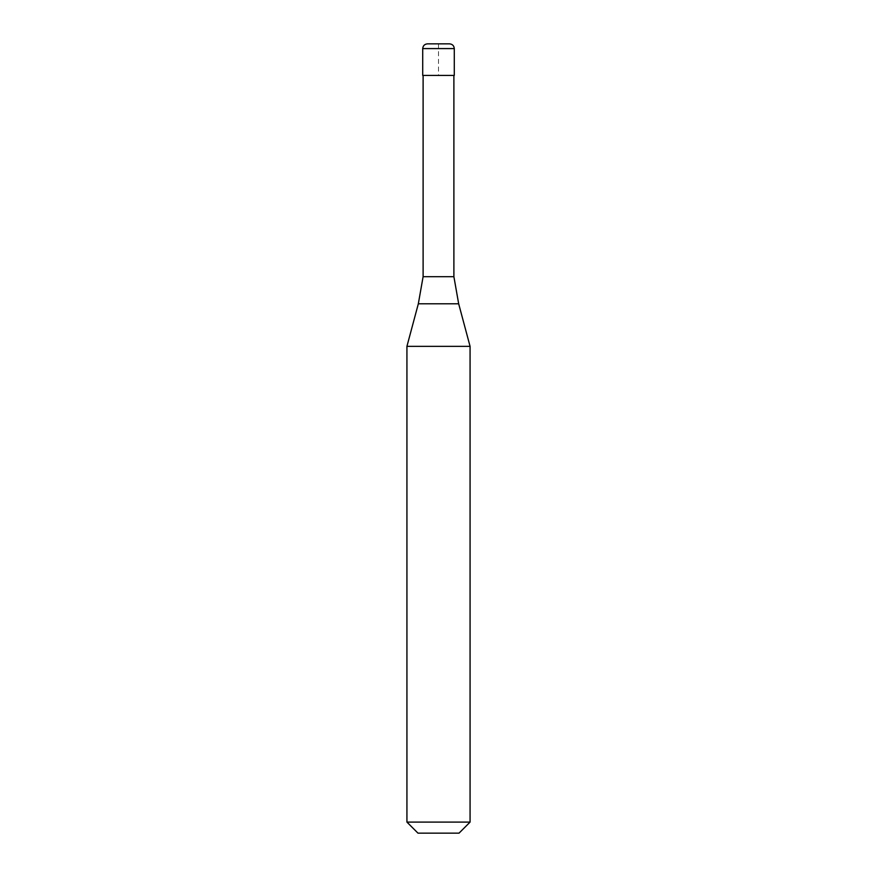 <?xml version="1.0" encoding="UTF-8"?>
<svg xmlns="http://www.w3.org/2000/svg" width="877" height="877" viewBox="0 0 877 877"><rect width="100%" height="100%" fill="white"/><g stroke="black" fill="none" stroke-linecap="round" stroke-linejoin="round"><path stroke-width="0.66" stroke-dasharray="4.38 3.29" d="M427.45 43.85L449.55 43.85M438.5 43.85L438.5 75.422L423.109 75.422L454.286 75.422M438.5 75.422L422.714 75.422M423.109 276.693L453.891 276.693M406.928 346.349L470.072 346.349M406.928 822.1L470.072 822.1M417.978 833.15L459.022 833.15M422.714 48.586L454.286 48.586M418.329 303.793L458.671 303.793"/><path stroke-width="1.32" d="M449.55 43.85L427.45 43.85C424.578 44.135 422.999 45.714 422.714 48.586L454.286 48.586C454.001 45.714 452.422 44.135 449.55 43.85M454.286 48.586L454.286 75.422L422.714 75.422L422.714 48.586M453.891 75.422L453.891 276.693L423.109 276.693L418.329 303.793L458.671 303.793L470.072 346.349L406.928 346.349L406.928 822.1L470.072 822.1L470.072 346.349M470.072 822.1L459.022 833.15L417.978 833.15L406.928 822.1M453.891 276.693L458.671 303.793M423.109 75.422L423.109 276.693M418.329 303.793L406.928 346.349"/></g></svg>
